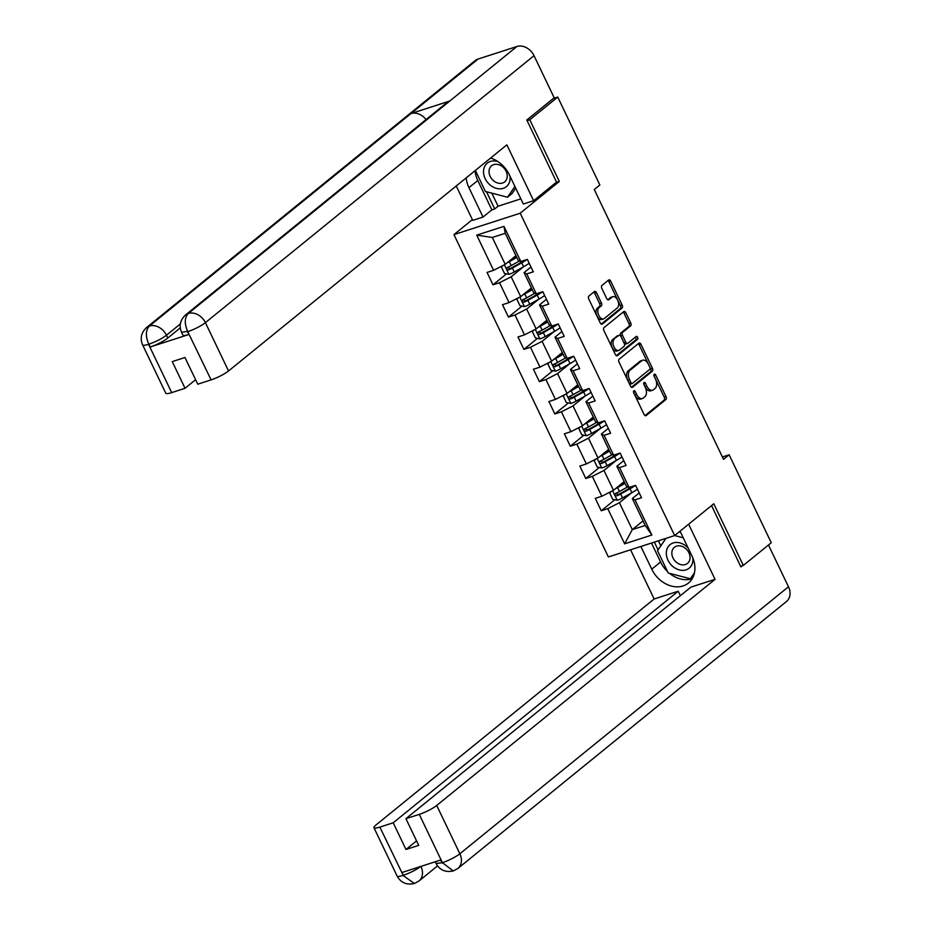 <?xml version="1.0" encoding="UTF-8"?>
<svg xmlns="http://www.w3.org/2000/svg" width="930" height="930" viewBox="0 0 930 930"><rect width="100%" height="100%" fill="white"/><g stroke="black" fill="none" stroke-linecap="round" stroke-linejoin="round"><path stroke-width="1.4" d="M633.83 390.809A1.604 0.942 72.1 0 0 633.737 392.855L644.072 414.431A2.29 1.349 72.1 0 0 645.873 415.722A2.29 1.349 72.1 0 0 646.152 415.571L665.892 399.528A2.29 1.349 72.1 0 0 666.019 396.599L655.685 375.023A1.604 0.942 72.1 0 0 654.418 374.127A1.604 0.942 72.1 0 0 654.232 374.232A1.604 0.942 72.1 0 0 654.15 376.278L655.487 379.068A7.324 4.325 72.1 0 1 655.092 388.415L653.441 389.751A7.324 4.325 72.1 0 1 652.581 390.228A7.324 4.325 72.1 0 1 646.815 386.101L645.478 383.311A1.604 0.942 72.1 0 0 644.223 382.416A1.604 0.942 72.1 0 0 644.025 382.521A1.604 0.942 72.1 0 0 643.944 384.567L645.281 387.357A7.324 4.325 72.1 0 1 644.885 396.703L643.235 398.04A7.324 4.325 72.1 0 1 642.374 398.517A7.324 4.325 72.1 0 1 636.608 394.401L635.271 391.6A1.604 0.942 72.1 0 0 634.016 390.705A1.604 0.942 72.1 0 0 633.83 390.809M596.49 292.694A2.29 1.349 72.1 0 0 594.7 291.404A2.29 1.349 72.1 0 0 594.421 291.555L588.888 296.054A2.29 1.349 72.1 0 0 588.76 298.972L600.245 322.943A2.29 1.349 72.1 0 0 602.047 324.233A2.29 1.349 72.1 0 0 602.315 324.082L622.065 308.039A2.29 1.349 72.1 0 0 622.182 305.11L610.708 281.151A2.29 1.349 72.1 0 0 608.906 279.86A2.29 1.349 72.1 0 0 608.639 280.011L601.942 285.452A2.29 1.349 72.1 0 0 601.815 288.37L606.732 298.623A2.29 1.349 72.1 0 0 608.534 299.913A2.29 1.349 72.1 0 0 608.801 299.762L612.114 297.065A6.126 3.615 72.1 0 1 612.835 296.67A6.126 3.615 72.1 0 1 617.927 300.739A6.126 3.615 72.1 0 1 617.322 307.935L604.326 318.49A6.126 3.615 72.1 0 1 603.605 318.885A6.126 3.615 72.1 0 1 598.513 314.817A6.126 3.615 72.1 0 1 599.118 307.632L601.28 305.865A2.29 1.349 72.1 0 0 601.408 302.948L596.49 292.694L594.7 293.276A2.29 1.349 72.1 0 0 593.735 292.113M556.059 182.489L559.325 181.431L529.786 119.772L557.733 97.069L553.28 98.51M559.325 181.431L520.207 213.214L674.657 535.564L608.383 556.965L453.945 234.616L520.207 213.214M740.629 566.3L743.314 565.428L713.775 503.781L674.657 535.564L683.259 537.819M743.314 565.428L771.261 542.725L729.132 454.793L722.401 456.967M557.733 97.069L599.862 185L594.27 189.546L723.54 459.339L729.132 454.793M619.148 359.213A2.29 1.349 72.1 0 0 619.02 362.13L630.505 386.101A2.29 1.349 72.1 0 0 632.307 387.392A2.29 1.349 72.1 0 0 632.574 387.24L652.325 371.198A2.29 1.349 72.1 0 0 652.442 368.268L640.968 344.309A2.29 1.349 72.1 0 0 639.166 343.019A2.29 1.349 72.1 0 0 638.898 343.17L619.148 359.213M615.369 354.516L603.896 330.557A2.29 1.349 72.1 0 1 604.012 327.639L623.763 311.585A2.29 1.349 72.1 0 1 624.03 311.445A2.29 1.349 72.1 0 1 625.832 312.724L630.749 322.989A2.29 1.349 72.1 0 1 630.621 325.907L622.612 332.417A2.29 1.349 72.1 0 0 622.496 335.335L625.75 342.135A2.29 1.349 72.1 0 0 627.552 343.426A2.29 1.349 72.1 0 0 627.82 343.275L636.155 336.509A1.604 0.942 72.1 0 1 636.353 336.404A1.604 0.942 72.1 0 1 637.678 337.462A1.604 0.942 72.1 0 1 637.527 339.345L617.439 355.655A2.29 1.349 72.1 0 1 617.171 355.806A2.29 1.349 72.1 0 1 615.369 354.516M506.536 273.839L492.993 284.836L499.538 282.72L509.047 302.587L502.514 304.691L508.466 317.107L514.999 315.003L524.508 334.858L517.975 336.974L523.927 349.389L530.46 347.274L539.981 367.141L533.436 369.245L539.388 381.66L545.922 379.556L555.443 399.412L548.909 401.528L554.85 413.943L561.395 411.827L570.904 431.694L564.371 433.799L570.323 446.214L576.856 444.11L586.365 463.965L579.832 466.081L585.784 478.497L592.317 476.381L601.838 496.248L595.293 498.352L601.245 510.768L607.778 508.652L624.635 543.829L651.86 535.041L645.199 525.438L632.319 498.55L639.236 492.923M492.993 284.836L487.053 272.42L493.586 270.305L476.73 235.139L503.955 226.35L520.812 261.516L527.345 259.412L533.297 271.816L526.752 273.932L536.273 293.799L542.806 291.683L548.758 304.098L542.225 306.202L551.734 326.07L558.279 323.954L564.219 336.369L557.686 338.485L567.207 358.352L573.74 356.237L579.692 368.652L573.147 370.756L582.668 390.623L589.202 388.507L595.154 400.923L588.609 403.039L598.13 422.894L604.663 420.79L610.615 433.206L604.082 435.31L613.591 455.177L620.136 453.061L626.076 465.477L619.543 467.592L629.064 487.448L635.597 485.344L641.549 497.759L635.004 499.863L651.86 535.041M531.402 287.928L520.684 296.635L511.175 276.78L523.264 266.945M530.984 266.991L524.067 272.618L533.576 292.473L536.273 293.799M511.175 276.78L499.538 282.72M520.684 296.635L509.047 302.587M526.752 273.932L524.067 272.618M546.863 320.211L536.145 328.918L526.636 309.051L538.726 299.228M546.445 299.274L539.528 304.889L549.049 324.756L551.734 326.07M526.636 309.051L514.999 315.003M536.145 328.918L524.508 334.858M542.225 306.202L539.528 304.889M562.336 352.482L551.618 361.189L542.097 341.333L554.199 331.499M561.906 331.545L554.989 337.16L564.51 357.027L567.207 358.352M542.097 341.333L530.46 347.274M551.618 361.189L539.981 367.141M557.686 338.485L554.989 337.16M577.797 384.764L567.079 393.471L557.558 373.604L569.66 363.781M577.379 363.816L570.462 369.443L579.971 389.298L582.668 390.623M557.558 373.604L545.922 379.556M567.079 393.471L555.443 399.412M573.147 370.756L570.462 369.443M593.259 417.035L582.54 425.742L573.02 405.887L585.121 396.052M592.84 396.099L585.923 401.714L595.433 421.581L598.13 422.894M573.02 405.887L561.395 411.827M582.54 425.742L570.904 431.694M588.609 403.039L585.923 401.714M608.72 449.318L598.002 458.025L588.492 438.158L600.582 428.335M608.301 428.37L601.385 433.996L610.905 453.852L613.591 455.177M588.492 438.158L576.856 444.11M598.002 458.025L586.365 463.965M604.082 435.31L601.385 433.996M624.193 481.589L613.475 490.296L603.954 470.429L616.055 460.606M623.763 460.652L616.846 466.267L626.367 486.134L629.064 487.448M603.954 470.429L592.317 476.381M613.475 490.296L601.838 496.248M619.543 467.592L616.846 466.267M643.025 520.905L632.307 529.612L619.415 502.712L631.517 492.888M619.415 502.712L607.778 508.652M645.199 525.438L632.307 529.612L624.635 543.829M635.004 499.863L632.319 498.55M529.786 119.772L527.101 120.644M472.382 219.631L453.945 234.616M520.812 261.516L518.115 260.202L505.234 233.302L492.33 237.464L505.223 264.364L515.941 255.657M503.955 226.35L505.234 233.302M492.33 237.464L476.73 235.139M505.223 264.364L493.586 270.305M630.528 486.971L627.308 489.587M614.777 499.77L601.245 510.768M615.067 454.7L611.847 457.316M599.315 467.488L585.784 478.497M599.594 422.429L596.386 425.033M583.854 435.217L570.323 446.214M584.133 390.147L580.925 392.762M568.393 402.946L554.85 413.943M568.672 357.876L565.452 360.48M552.92 370.663L539.388 381.66M553.211 325.593L549.99 328.209M537.459 338.392L523.927 349.389M537.738 293.322L534.529 295.926M521.997 306.11L508.466 317.107M522.276 261.039L519.068 263.655M633.551 392.321L634.818 394.971A7.324 4.325 72.1 0 0 640.584 399.098L642.374 398.517M652.581 390.228L650.791 390.809A7.324 4.325 72.1 0 1 645.025 386.682L643.758 384.032M645.048 415.582L664.101 400.098A2.29 1.349 72.1 0 0 664.229 397.18L653.953 375.743M631.482 387.252L650.535 371.768A2.29 1.349 72.1 0 0 650.651 368.85L639.177 344.891A2.29 1.349 72.1 0 0 638.201 343.728M630.97 382.614A1.604 0.942 72.1 0 0 632.226 383.52A1.604 0.942 72.1 0 0 632.423 383.416L649.756 369.326A1.604 0.942 72.1 0 0 649.838 367.28L648.431 364.339A7.324 4.325 72.1 0 0 642.665 360.224A7.324 4.325 72.1 0 0 641.805 360.7L629.959 370.326A7.324 4.325 72.1 0 0 629.563 379.673L630.97 382.614L629.18 383.195A1.604 0.942 72.1 0 0 630.435 384.102A1.604 0.942 72.1 0 0 630.621 383.997M642.665 360.224L640.875 360.805A7.324 4.325 72.1 0 0 640.014 361.27L641.805 360.7M629.18 383.195L627.762 380.254A7.324 4.325 72.1 0 1 628.169 370.896L640.014 361.27M626.029 343.856A2.29 1.349 72.1 0 1 625.762 344.007A2.29 1.349 72.1 0 1 623.96 342.717L620.705 335.916A2.29 1.349 72.1 0 1 620.822 332.987L628.831 326.488A2.29 1.349 72.1 0 0 628.959 323.559L624.042 313.305A2.29 1.349 72.1 0 0 623.065 312.154M616.346 355.678L635.725 339.927A1.604 0.942 72.1 0 0 636.05 338.625A1.604 0.942 72.1 0 0 635.306 337.195M614.3 339.171A6.126 3.615 72.1 0 0 613.695 346.355A6.126 3.615 72.1 0 0 618.787 350.424A6.126 3.615 72.1 0 0 619.508 350.029L624.088 346.309A2.29 1.349 72.1 0 0 624.216 343.391L620.949 336.579A2.29 1.349 72.1 0 0 619.159 335.3A2.29 1.349 72.1 0 0 618.88 335.439L612.51 339.741A6.126 3.615 72.1 0 0 611.905 346.937A6.126 3.615 72.1 0 0 616.997 351.005L618.787 350.424M617.671 335.835A2.29 1.349 72.1 0 0 617.357 335.87A2.29 1.349 72.1 0 0 617.09 336.021L618.88 335.439M612.51 339.741L617.09 336.021M603.605 318.885L601.815 319.467A6.126 3.615 72.1 0 1 596.723 315.398A6.126 3.615 72.1 0 1 597.327 308.214L599.49 306.447A2.29 1.349 72.1 0 0 599.617 303.529L594.7 293.276M612.835 296.67L611.045 297.251A6.126 3.615 72.1 0 0 610.324 297.647L612.114 297.065M607.709 299.774L610.324 297.647M601.21 324.093L620.275 308.609A2.29 1.349 72.1 0 0 620.391 305.691L608.918 281.732A2.29 1.349 72.1 0 0 607.941 280.569M611.068 491.528L609.755 493.156L612.731 499.364L617.299 500.27A6.185 1.116 -25.6 0 0 622.519 497.934L631.889 492.668A17.844 3.22 -25.6 0 0 637.445 489.192M632.342 486.611L632.005 486.681A8.51 1.535 154.4 0 1 630.935 486.843M615.497 488.657A6.185 1.116 -25.6 0 0 617.567 487.587L625.053 483.379M617.753 486.82L624.797 482.856M627.797 486.832L619.45 491.517A6.185 1.116 154.4 0 1 615.718 493.307C614.544 494.737 614.939 495.562 616.904 495.795A6.185 1.116 -25.6 0 0 620.636 494.004L630.005 488.738A17.844 3.22 -25.6 0 0 635.318 485.425M632.946 486.192A14.81 2.674 154.4 0 1 628.854 488.727L618.508 494.493L616.532 493.737M688.177 548.084A15.159 11.927 -129.1 0 0 674.111 542.713A15.159 11.927 -129.1 0 0 666.31 552.943A15.159 11.927 -129.1 0 0 679.377 569.939A15.159 11.927 -129.1 0 0 692.92 559.883A15.159 11.927 -129.1 0 0 692.815 557.895M671.832 552.966A10.381 8.161 -129.1 0 0 677.447 563.08A10.381 8.161 -129.1 0 0 687.479 563.394A10.381 8.161 -129.1 0 0 690.048 557.709A10.381 8.161 -129.1 0 0 684.434 547.596A10.381 8.161 -129.1 0 0 674.39 547.282A10.381 8.161 -129.1 0 0 671.832 552.966M679.109 531.937L680.632 532.332M694.501 572.659L690.316 578.751L668.217 572.985L657.51 550.653L665.961 538.365M693.327 576.309L690.316 578.751M498.073 161.669A15.159 11.927 -129.1 0 0 483.519 171.422A15.159 11.927 -129.1 0 0 496.574 188.418A15.159 11.927 -129.1 0 0 510.128 178.362A15.159 11.927 -129.1 0 0 510 176.2M489.029 171.446A10.381 8.161 -129.1 0 0 494.644 181.559A10.381 8.161 -129.1 0 0 504.688 181.873A10.381 8.161 -129.1 0 0 507.245 176.189A10.381 8.161 -129.1 0 0 501.63 166.075A10.381 8.161 -129.1 0 0 491.598 165.761A10.381 8.161 -129.1 0 0 489.029 171.446M515.731 188.162L511.988 193.603L507.524 197.23L485.425 191.475L475.346 170.446M514.918 186.465L507.524 197.23M667.554 571.601A26.238 20.634 -129.1 0 1 660.579 562.011L651.756 569.183A26.238 20.634 -129.1 0 0 688.444 583.04A26.238 20.634 -129.1 0 0 692.048 556.175L680.062 531.158M651.756 569.183L640.863 546.468M630.575 549.793L654.139 598.99L678.226 591.213L393.204 822.794L379.858 827.096L403.341 875.642L402.12 872.468L440.622 860.041L442.285 863.063M680.376 595.7L678.226 591.213M416.559 840.894L405.992 849.474L418.709 845.37L405.922 818.679L690.944 587.109L715.042 579.332L436.716 805.45L459.862 853.763L788.477 586.772L768.471 545.003M688.63 524.206L715.042 579.332M654.139 598.99L375.825 825.119A13.996 2.523 -25.6 0 0 373.941 827.7A13.996 2.523 -25.6 0 0 379.858 827.096M788.477 586.772A14.345 11.288 50.9 0 1 786.513 601.466L457.897 868.457A14.345 11.288 50.9 0 0 459.862 853.763A13.996 2.523 154.4 0 1 442.413 862.68L419.267 814.378A13.996 2.523 -25.6 0 0 436.716 805.45M405.922 818.679L419.267 814.378M405.992 849.474L393.204 822.794M742.384 565.731L740.919 566.916L711.543 505.595M669.519 573.333A26.238 20.634 -129.1 0 0 692.222 578.669M660.579 562.011L651.488 543.039M690.851 578.321L691.781 578.565L693.513 576.03M654.36 542.12L658.068 549.851M658.394 540.807L660.812 545.864M420.906 866.342C416.408 869.736 410.595 872.7 403.457 875.258M420.93 866.4A14.345 11.288 50.9 0 1 418.942 881.036L414.431 883.5L403.353 875.676M457.897 868.457L453.247 870.957L442.413 862.68M185.43 315.049A14.345 11.288 50.9 0 1 188.29 313.491C184.535 317.56 184.303 323.5 187.604 331.312L181.583 332.312C178.851 325.895 180.129 320.141 185.43 315.049L446.981 102.556A14.345 11.288 50.9 0 1 449.841 100.986L516.906 46.5A14.345 11.288 50.9 0 1 534.018 55.672L554.187 97.766L526.81 120.017L556.547 182.094L533.634 200.706L523.334 204.03L509.256 174.654A26.238 20.634 -129.1 0 0 490.598 158.054M466.186 177.897A26.238 20.634 -129.1 0 0 468.952 187.662L483.03 217.05L472.731 220.375L456.246 185.965M533.634 200.706L506.862 144.847L228.548 370.965A13.996 2.523 154.4 0 1 211.087 379.882L197.753 384.195L184.965 357.504L172.248 361.607L185.035 388.298L171.69 392.611A13.996 2.523 154.4 0 1 165.773 393.204L142.627 344.902A13.996 2.523 -25.6 0 0 148.544 344.298L171.69 392.611M491.807 193.138L498.085 206.216L494.725 208.948L491.865 209.866L483.03 217.05M498.085 206.216L520.858 198.869M142.627 344.902C139.895 338.474 141.174 332.719 146.475 327.627L475.091 60.648A14.345 11.288 50.9 0 1 478.043 59.055L410.979 113.541A14.345 11.288 50.9 0 1 426.045 119.563M516.906 46.5L478.043 59.055M534.018 55.672L205.402 322.652A14.345 11.288 50.9 0 0 188.29 313.491L449.841 100.986L410.979 113.541L149.416 326.035C145.65 330.092 145.406 336.044 148.661 343.902L148.544 344.298M180.281 327.872L167.784 338.032A13.996 2.523 154.4 0 1 150.323 346.948L188.837 334.509A13.996 2.523 154.4 0 1 182.919 335.114L181.583 332.312M185.035 388.298L195.602 379.719M475.021 170.725A26.238 20.634 -129.1 0 0 477.788 180.49L468.952 187.662M491.865 209.866L477.788 180.49M486.495 191.743L494.725 208.948M595.595 459.246L594.293 460.873L597.269 467.081L601.838 467.999A6.185 1.116 -25.6 0 0 607.058 465.663L616.427 460.397A17.844 3.22 -25.6 0 0 621.972 456.909M616.869 454.328L616.544 454.41A8.51 1.535 154.4 0 1 615.474 454.572M600.024 456.374A6.185 1.116 -25.6 0 0 602.105 455.316L609.58 451.108M602.28 454.549L609.336 450.585M612.335 454.561L603.988 459.246A6.185 1.116 154.4 0 1 600.245 461.036C599.083 462.454 599.478 463.28 601.443 463.524A6.185 1.116 -25.6 0 0 605.174 461.722L614.544 456.467A17.844 3.22 -25.6 0 0 619.857 453.154M617.485 453.921A14.81 2.674 154.4 0 1 613.393 456.444L603.047 462.21L601.059 461.466M580.134 426.975L578.832 428.602L581.808 434.81L586.377 435.717A6.185 1.116 -25.6 0 0 591.596 433.38L600.966 428.125A17.844 3.22 -25.6 0 0 606.511 424.638M601.408 422.057L601.071 422.127A8.51 1.535 154.4 0 1 600.001 422.29M584.563 424.103A6.185 1.116 -25.6 0 0 586.632 423.034L594.119 418.837M586.818 422.267L593.875 418.314M596.862 422.278L588.516 426.963A6.185 1.116 154.4 0 1 584.784 428.765C583.622 430.183 584.017 431.009 585.97 431.241A6.185 1.116 -25.6 0 0 589.713 429.451L599.083 424.185A17.844 3.22 -25.6 0 0 604.384 420.883M602.024 421.639A14.81 2.674 154.4 0 1 597.932 424.173L587.586 429.939L585.598 429.183M564.673 394.692L563.359 396.32L566.335 402.527L570.915 403.446A6.185 1.116 -25.6 0 0 576.123 401.109L585.493 395.843A17.844 3.22 -25.6 0 0 591.05 392.367M585.947 389.775L585.609 389.856A8.51 1.535 154.4 0 1 584.54 390.019M569.102 391.821A6.185 1.116 -25.6 0 0 571.171 390.763L578.658 386.555M571.357 389.996L578.402 386.031M581.401 390.007L573.054 394.692A6.185 1.116 154.4 0 1 569.323 396.482C568.149 397.901 568.556 398.738 570.509 398.97A6.185 1.116 -25.6 0 0 574.24 397.168L583.61 391.914A17.844 3.22 -25.6 0 0 588.923 388.601M586.551 389.368A14.81 2.674 154.4 0 1 582.459 391.89L572.113 397.656L570.137 396.912M549.212 362.421L547.898 364.049L550.874 370.256L555.443 371.163A6.185 1.116 -25.6 0 0 560.662 368.826L570.032 363.572A17.844 3.22 -25.6 0 0 575.589 360.084M570.485 357.504L570.148 357.573A8.51 1.535 154.4 0 1 569.079 357.736M553.641 359.55A6.185 1.116 -25.6 0 0 555.71 358.48L563.196 354.284M555.896 357.713L562.941 353.76M565.94 357.725L557.593 362.409A6.185 1.116 154.4 0 1 553.862 364.211C552.687 365.63 553.083 366.455 555.047 366.687A6.185 1.116 -25.6 0 0 558.779 364.897L568.149 359.631A17.844 3.22 -25.6 0 0 573.461 356.329M571.09 357.085A14.81 2.674 154.4 0 1 566.998 359.619L556.652 365.385L554.675 364.63M533.739 330.15L532.437 331.777L535.413 337.974L539.981 338.892A6.185 1.116 -25.6 0 0 545.201 336.555L554.571 331.289A17.844 3.22 -25.6 0 0 560.116 327.813M555.012 325.233L554.687 325.302A8.51 1.535 154.4 0 1 553.617 325.465M538.168 327.267A6.185 1.116 -25.6 0 0 540.249 326.209L547.724 322.001M540.423 325.442L547.479 321.478M550.479 325.454L542.132 330.138A6.185 1.116 154.4 0 1 538.389 331.929C537.226 333.347 537.621 334.184 539.586 334.416A6.185 1.116 -25.6 0 0 543.318 332.626L552.687 327.36A17.844 3.22 -25.6 0 0 558 324.047M555.629 324.814A14.81 2.674 154.4 0 1 551.537 327.337L541.19 333.103L539.202 332.359M518.277 297.867L516.975 299.495L519.951 305.703L524.52 306.609A6.185 1.116 -25.6 0 0 529.74 304.273L539.109 299.018A17.844 3.22 -25.6 0 0 544.654 295.531M539.551 292.95L539.214 293.02A8.51 1.535 154.4 0 1 538.145 293.194M522.707 294.996A6.185 1.116 -25.6 0 0 524.776 293.927L532.262 289.73M524.962 293.159L532.018 289.207M535.006 293.171L526.659 297.867A6.185 1.116 154.4 0 1 522.927 299.658C521.765 301.076 522.16 301.901 524.113 302.134A6.185 1.116 -25.6 0 0 527.856 300.344L537.226 295.089A17.844 3.22 -25.6 0 0 542.527 291.776M540.167 292.543A14.81 2.674 154.4 0 1 536.075 295.066L525.729 300.832L523.741 300.076M502.816 265.596L501.502 267.224L504.478 273.432L509.059 274.338A6.185 1.116 -25.6 0 0 514.267 272.002L523.637 266.736A17.844 3.22 -25.6 0 0 529.193 263.26M524.09 260.679L523.753 260.749A8.51 1.535 154.4 0 1 522.683 260.911M507.245 262.725A6.185 1.116 -25.6 0 0 509.315 261.656L516.801 257.447M509.5 260.888L516.545 256.924M519.545 260.9L511.198 265.585A6.185 1.116 154.4 0 1 507.466 267.375C506.292 268.805 506.699 269.63 508.652 269.863A6.185 1.116 -25.6 0 0 512.384 268.072L521.753 262.806A17.844 3.22 -25.6 0 0 527.066 259.493M524.694 260.261A14.81 2.674 154.4 0 1 520.602 262.795L510.256 268.561L508.28 267.805M634.818 394.971L636.608 394.401M643.723 383.881L645.478 383.311M645.025 386.682L646.815 386.101M653.93 375.592L655.685 375.023M664.229 397.18L666.019 396.599M664.101 400.098L665.892 399.528M645.571 415.757L646.152 415.571M633.516 392.169L635.271 391.6M639.177 344.891L640.968 344.309M650.651 368.85L652.442 368.268M650.535 371.768L652.325 371.198M628.169 370.896L629.959 370.326M627.762 380.254L629.563 379.673M624.042 313.305L625.832 312.724M628.959 323.559L630.749 322.989M628.831 326.488L630.621 325.907M620.822 332.987L622.612 332.417M620.705 335.916L622.496 335.335M623.96 342.717L625.75 342.135M635.725 339.927L637.527 339.345M599.617 303.529L601.408 302.948M599.49 306.447L601.28 305.865M597.327 308.214L599.118 307.632M608.918 281.732L610.708 281.151M620.391 305.691L622.182 305.11M620.275 308.609L622.065 308.039M601.733 324.268L602.315 324.082M612.626 490.726L617.194 500.247M630.005 488.738L631.889 492.668M620.636 494.004L622.519 497.934M617.567 487.587L619.45 491.517M618.508 494.493L616.904 495.795M414.431 883.5C406.526 885.197 400.737 882.698 397.087 876.002A13.996 2.523 -25.6 0 0 403.004 875.409M453.247 870.968C445.4 872.584 439.658 870.073 436.042 863.424L441.959 862.831M150.323 346.948L148.661 343.926M211.087 379.882L187.604 331.336M187.5 331.719L188.837 334.509M187.941 331.58A13.996 2.523 154.4 0 0 205.402 322.652L228.548 370.965M180.339 323.954L166.447 335.23L167.784 338.032M146.475 327.627A14.345 11.288 50.9 0 1 149.416 326.035A14.345 11.288 50.9 0 1 166.447 335.23C161.89 338.683 156.066 341.659 148.986 344.158M597.165 458.455L601.722 467.976M614.544 456.467L616.427 460.397M605.174 461.722L607.058 465.663M602.105 455.316L603.988 459.246M603.047 462.21L601.443 463.524M581.703 426.173L586.26 435.693M599.083 424.185L600.966 428.125M589.713 429.451L591.596 433.38M586.632 423.034L588.516 426.963M587.586 429.939L585.97 431.241M566.231 393.901L570.799 403.422M583.61 391.914L585.493 395.843M574.24 397.168L576.123 401.109M571.171 390.763L573.054 394.692M572.113 397.656L570.509 398.97M550.769 361.619L555.338 371.14M568.149 359.631L570.032 363.572M558.779 364.897L560.662 368.826M555.71 358.48L557.593 362.409M556.652 365.385L555.047 366.687M535.308 329.348L539.865 338.869M552.687 327.36L554.571 331.289M543.318 332.626L545.201 336.555M540.249 326.209L542.132 330.138M541.19 333.103L539.586 334.416M519.847 297.065L524.404 306.598M537.226 295.089L539.109 299.018M527.856 300.344L529.74 304.273M524.776 293.927L526.659 297.867M525.729 300.832L524.113 302.134M504.374 264.794L508.943 274.315M521.753 262.806L523.637 266.736M512.384 268.072L514.267 272.002M509.315 261.656L511.198 265.585M510.256 268.561L508.652 269.863M630.435 384.102L632.226 383.52M625.762 344.007L627.552 343.426M617.357 335.87L619.159 335.3M437.553 865.9L418.942 881.036M373.941 827.7L397.087 876.002M436.042 863.424L435.252 861.773"/></g></svg>

